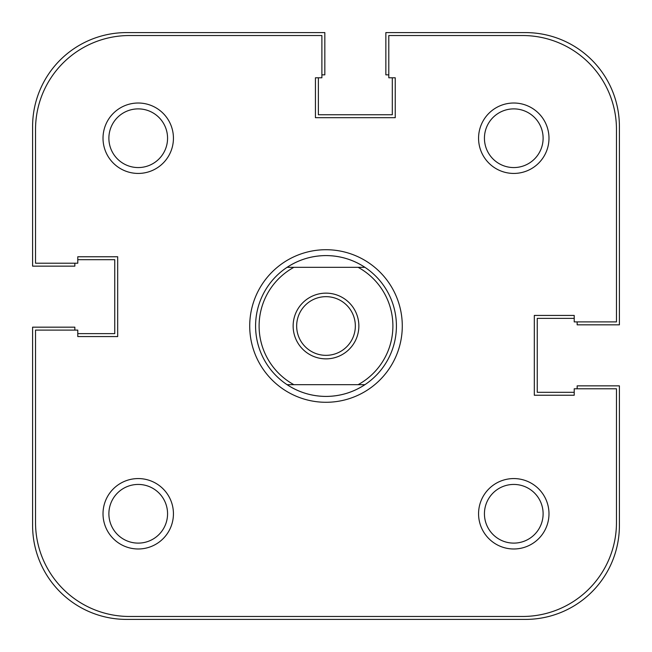 <?xml version="1.0" encoding="UTF-8"?>
<svg xmlns="http://www.w3.org/2000/svg" width="652" height="652" viewBox="0 0 652 652"><rect width="100%" height="100%" fill="white"/><g stroke="black" fill="none" stroke-linecap="round" stroke-linejoin="round"><path stroke-width="0.98" d="M478.568 138.224A35.208 35.208 0 0 1 513.776 103.016A35.208 35.208 0 0 1 548.984 138.224A35.208 35.208 0 0 1 513.776 173.432A35.208 35.208 0 0 1 478.568 138.224M543.116 138.224A29.34 29.34 0 0 0 513.776 108.884A29.34 29.34 0 0 0 484.436 138.224A29.34 29.34 0 0 0 513.776 167.564A29.34 29.34 0 0 0 543.116 138.224M103.016 513.776A35.208 35.208 0 0 1 138.224 478.568A35.208 35.208 0 0 1 173.432 513.776A35.208 35.208 0 0 1 138.224 548.984A35.208 35.208 0 0 1 103.016 513.776M167.564 513.776A29.34 29.34 0 0 0 138.224 484.436A29.34 29.34 0 0 0 108.884 513.776A29.34 29.34 0 0 0 138.224 543.116A29.34 29.34 0 0 0 167.564 513.776M103.016 138.224A35.208 35.208 0 0 1 138.224 103.016A35.208 35.208 0 0 1 173.432 138.224A35.208 35.208 0 0 1 138.224 173.432A35.208 35.208 0 0 1 103.016 138.224M167.564 138.224A29.34 29.34 0 0 0 138.224 108.884A29.34 29.34 0 0 0 108.884 138.224A29.34 29.34 0 0 0 138.224 167.564A29.34 29.34 0 0 0 167.564 138.224M478.568 513.776A35.208 35.208 0 0 1 513.776 478.568A35.208 35.208 0 0 1 548.984 513.776A35.208 35.208 0 0 1 513.776 548.984A35.208 35.208 0 0 1 478.568 513.776M543.116 513.776A29.34 29.34 0 0 0 513.776 484.436A29.34 29.34 0 0 0 484.436 513.776A29.34 29.34 0 0 0 513.776 543.116A29.34 29.34 0 0 0 543.116 513.776M249.716 326A76.284 76.284 0 0 1 326 249.716A76.284 76.284 0 0 1 402.284 326A76.284 76.284 0 0 1 326 402.284A76.284 76.284 0 0 1 249.716 326M364.924 384.68L358.119 384.68A66.895 66.895 0 0 0 358.119 267.32L364.924 267.32A70.416 70.416 0 0 0 287.076 267.32L293.881 267.32A66.895 66.895 0 0 0 293.881 384.68L287.076 384.68A70.416 70.416 0 0 0 364.924 384.68C353.099 392.406 340.124 396.318 326 396.416C311.876 396.318 298.901 392.406 287.076 384.68A70.416 70.416 0 0 1 287.076 267.32C298.901 259.594 311.876 255.682 326 255.584C340.124 255.682 353.099 259.594 364.924 267.32A70.416 70.416 0 0 1 364.924 384.68L287.076 384.68M35.534 330.108L35.534 522.578A93.888 93.888 0 0 0 129.422 616.466L522.578 616.466A93.888 93.888 0 0 0 616.466 522.578L616.466 388.788L574.216 388.788L574.216 395.242L534.314 395.242L534.314 315.438L574.216 315.438L574.216 321.892L616.466 321.892L616.466 129.422A93.888 93.888 0 0 0 522.578 35.534L388.788 35.534L388.788 77.784L395.242 77.784L395.242 117.686L315.438 117.686L315.438 77.784L321.892 77.784L321.892 35.534L129.422 35.534A93.888 93.888 0 0 0 35.534 129.422L35.534 263.212L77.784 263.212L77.784 256.758L117.686 256.758L117.686 336.562L77.784 336.562L77.784 330.108L35.534 330.108M293.139 326A32.861 32.861 0 0 1 326 293.139A32.861 32.861 0 0 1 358.861 326A32.861 32.861 0 0 1 326 358.861A32.861 32.861 0 0 1 293.139 326M355.34 326A29.34 29.34 0 0 0 326 296.66A29.34 29.34 0 0 0 296.66 326A29.34 29.34 0 0 0 326 355.34A29.34 29.34 0 0 0 355.34 326M364.924 267.32L287.076 267.32M74.85 330.108L74.85 327.174L32.6 327.174L32.6 525.512A93.888 93.888 0 0 0 126.488 619.4L525.512 619.4A93.888 93.888 0 0 0 619.4 525.512L619.4 385.854L577.15 385.854L577.15 388.788M574.216 392.308L537.248 392.308L537.248 318.372L574.216 318.372M388.788 74.85L385.854 74.85L385.854 32.6L525.512 32.6A93.888 93.888 0 0 1 619.4 126.488L619.4 324.826L577.15 324.826L577.15 321.892M392.308 77.784L392.308 114.752L318.372 114.752L318.372 77.784M74.85 263.212L74.85 266.146L32.6 266.146L32.6 126.488A93.888 93.888 0 0 1 126.488 32.6L324.826 32.6L324.826 74.85L321.892 74.85M77.784 259.692L114.752 259.692L114.752 333.628L77.784 333.628"/></g></svg>
